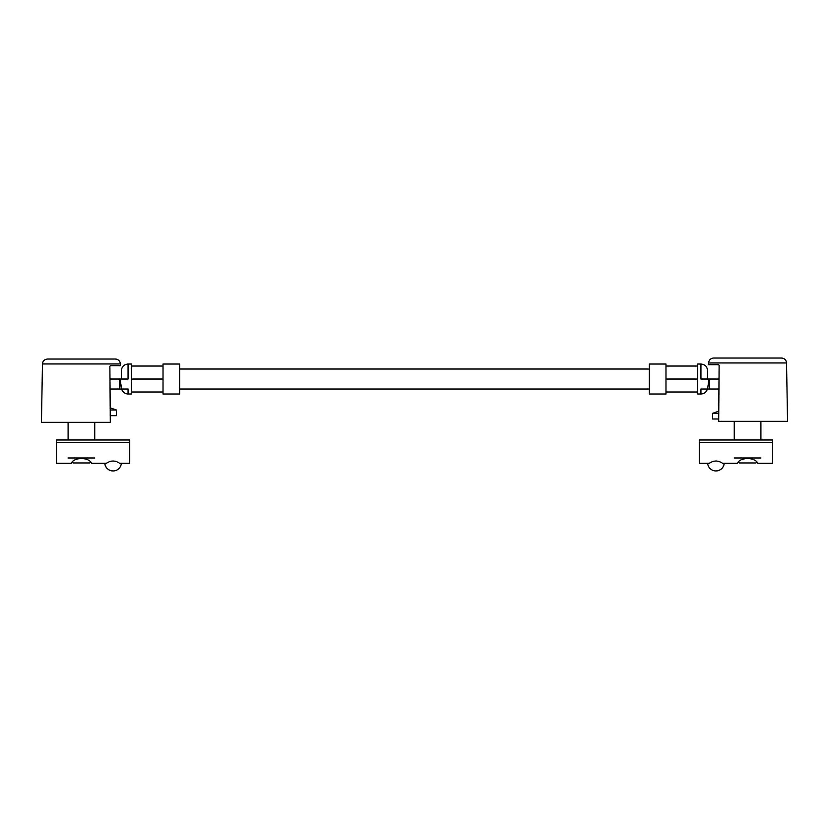 <?xml version="1.0" encoding="UTF-8"?>
<svg xmlns="http://www.w3.org/2000/svg" width="829" height="829" viewBox="0 0 829 829"><rect width="100%" height="100%" fill="white"/><g stroke="black" fill="none" stroke-linecap="round" stroke-linejoin="round"><path stroke-width="1.24" d="M699.282 442.334L699.282 463.297L709.313 463.297C713.717 460.282 718.142 460.282 722.567 463.297L737.416 463.297C740.11 456.966 755.074 456.986 757.747 463.297L772.566 463.297L772.566 439.981L699.282 439.981L699.282 442.334L772.566 442.334M715.935 470.955C720.691 470.551 723.458 468.002 724.235 463.297A8.331 8.331 0 0 1 715.935 470.955A8.331 8.331 0 0 1 707.634 463.297M708.629 362.957L708.598 364.708L718.515 364.708L719.116 365.361L718.702 421.329L787.55 421.329L786.534 362.957C786.193 359.962 784.535 358.325 781.54 358.045L713.624 358.045C710.629 358.325 708.961 359.962 708.629 362.957L786.534 362.957M718.774 411.257A99.926 99.926 0 0 0 712.608 413.339L718.764 413.339M712.608 413.339L712.608 418.997L718.722 418.997M760.908 457.971L734.256 457.971M760.908 421.329L760.908 439.981M756.742 462.126L755.903 462.965L739.25 462.965L738.411 462.126M129.718 463.297L119.687 463.297C115.262 460.282 110.848 460.282 106.433 463.297L91.584 463.297C88.91 456.986 73.957 456.966 71.253 463.297L56.434 463.297L56.434 439.981L129.718 439.981L129.718 463.297M113.065 470.955C108.309 470.551 105.542 468.002 104.765 463.297A8.331 8.331 0 0 0 113.065 470.955A8.331 8.331 0 0 0 121.366 463.297M42.466 363.952L41.45 422.324L110.298 422.324L109.884 366.356L110.485 365.703L120.402 365.703L120.371 363.952C120.039 360.967 118.371 359.33 115.376 359.04L47.46 359.04C44.465 359.33 42.807 360.967 42.466 363.952L120.371 363.952M110.205 410.003L116.392 410.003A99.926 99.926 0 0 0 110.195 407.92M110.247 415.661L116.392 415.661L116.392 410.003M94.744 457.971L68.092 457.971M94.744 422.324L94.744 439.981M90.589 462.126L89.75 462.965L73.097 462.965L72.258 462.126M121.386 379.029L121.386 370.698L121.386 379.029M707.614 379.029L707.614 370.698L707.614 379.029M665.977 364.035L665.977 394.013L649.325 394.013L649.325 364.035L665.977 364.035M179.675 364.035L179.675 394.013L163.023 394.013L163.023 364.035L179.675 364.035M700.951 394.013L700.951 389.019L707.614 389.019L708.909 379.029L700.951 379.029L700.951 364.035L697.614 364.035L697.614 394.013L700.951 394.013C704.236 393.816 706.381 392.148 707.396 389.019M697.614 379.029L665.977 379.029M697.614 366.045L665.977 366.045M697.614 392.003L665.977 392.003M128.049 364.035L131.386 364.035L131.386 394.013L128.049 394.013L128.049 389.019L121.386 389.019L120.091 379.029L128.049 379.029L128.049 364.035C124.008 364.428 121.78 366.656 121.386 370.698M131.386 366.045L163.023 366.045M131.386 379.029L163.023 379.029M131.386 392.003L163.023 392.003M109.977 379.029L120.091 379.029L121.386 387.516M708.909 379.029L719.012 379.029M707.614 387.516L707.614 389.019L718.94 389.019M110.05 389.019L121.386 389.019M129.718 442.334L56.434 442.334M709.355 389.019L709.355 379.029M119.645 389.019L119.645 379.029M734.256 421.329L734.256 439.981M68.092 422.324L68.092 439.981M700.951 364.035C704.992 364.428 707.22 366.656 707.614 370.698M179.675 389.019L649.325 389.019M179.675 369.029L649.325 369.029M121.604 389.019C122.619 392.148 124.764 393.816 128.049 394.013"/></g></svg>
